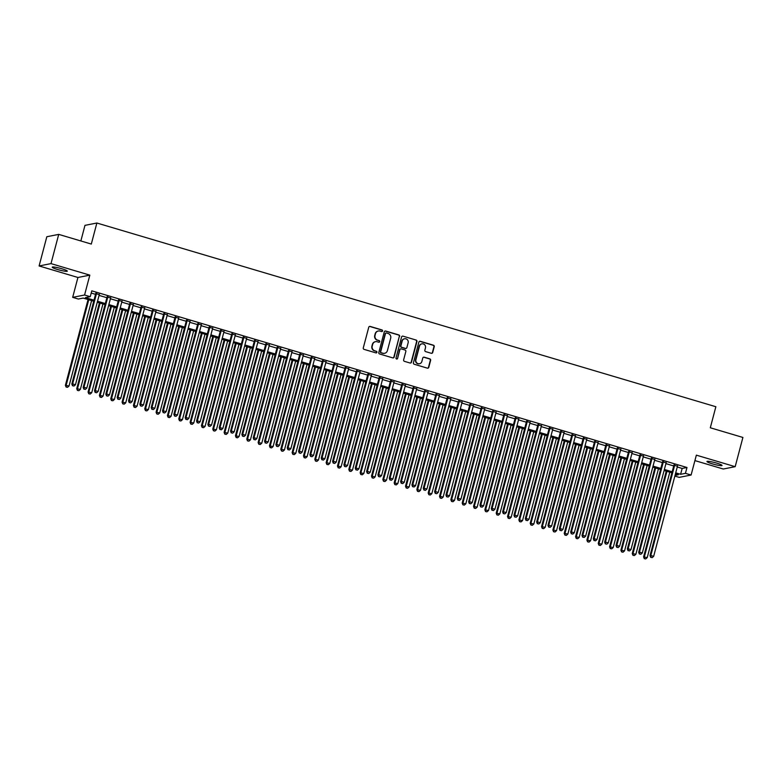 <?xml version="1.0" encoding="UTF-8"?>
<svg xmlns="http://www.w3.org/2000/svg" width="782" height="782" viewBox="0 0 782 782"><rect width="100%" height="100%" fill="white"/><g stroke="black" fill="none" stroke-linecap="round" stroke-linejoin="round"><path stroke-width="1.17" d="M382.554 330.972A0.841 0.802 78.9 0 0 381.987 329.936L370.16 326.426A1.193 1.153 78.9 0 0 368.752 327.238L363.288 347.892A1.193 1.153 78.9 0 0 364.099 349.378L375.927 352.887A0.841 0.802 78.9 0 0 376.914 352.311A0.841 0.802 78.9 0 0 376.347 351.274L374.822 350.825A3.822 3.685 78.9 0 1 372.222 346.094L372.682 344.373A3.822 3.685 78.9 0 1 377.217 341.754L378.742 342.213A0.841 0.802 78.9 0 0 379.729 341.636A0.841 0.802 78.9 0 0 379.172 340.6L377.638 340.15A3.822 3.685 78.9 0 1 375.047 335.419L375.497 333.699A3.822 3.685 78.9 0 1 380.032 331.089L381.567 331.539A0.841 0.802 78.9 0 0 382.554 330.972M381.772 331.568A0.841 0.802 78.9 0 0 381.665 329.994L369.847 326.485A1.193 1.153 78.9 0 0 369.475 326.446M376.132 352.917A0.841 0.802 78.9 0 0 376.025 351.343L374.822 350.825M378.957 342.242A0.841 0.802 78.9 0 0 378.85 340.669L377.638 340.15M716.547 463.071A7.8 0.948 -165.2 0 0 706.957 461.478A7.8 0.948 -165.2 0 0 712.441 463.882A7.8 0.948 -165.2 0 0 722.03 465.466A7.8 0.948 -165.2 0 0 716.547 463.071M61.837 268.754A7.8 0.948 -165.2 0 0 52.247 267.161A7.8 0.948 -165.2 0 0 57.731 269.565A7.8 0.948 -165.2 0 0 67.32 271.149A7.8 0.948 -165.2 0 0 61.837 268.754M431.293 353.288A1.193 1.153 78.9 0 0 432.7 352.477L434.235 346.68A1.193 1.153 78.9 0 0 433.423 345.204L420.296 341.304A1.193 1.153 78.9 0 0 418.878 342.115L413.424 362.78A1.193 1.153 78.9 0 0 414.235 364.256L427.363 368.146A1.193 1.153 78.9 0 0 428.78 367.335L430.628 360.336A1.193 1.153 78.9 0 0 429.817 358.86L424.196 357.188A1.193 1.153 78.9 0 0 422.779 358.009L421.869 361.48A3.196 3.079 78.9 0 1 419.504 363.728A3.196 3.079 78.9 0 1 415.916 359.71L419.504 346.113A3.196 3.079 78.9 0 1 421.86 343.855A3.196 3.079 78.9 0 1 425.457 347.882L424.861 350.14A1.193 1.153 78.9 0 0 425.672 351.626L431.293 353.288M677.261 466.991L682.148 468.447L686.977 467.499L685.433 473.345L691.102 475.026L679.206 477.372L674.856 476.082M58.718 234.385L50.996 263.612L39.1 265.958L46.822 236.731L58.718 234.385L91.308 244.062L96.87 223.017L715.862 406.728L710.31 427.774L742.9 437.451L735.178 466.678L696.351 455.153L691.102 475.026M39.1 265.958L77.926 277.483L89.822 275.137L50.996 263.612M89.822 275.137L84.573 295.01L90.243 296.691L85.414 297.639L93.987 300.18M686.977 467.499L91.787 290.845L90.243 296.691M399.631 336.407A1.193 1.153 78.9 0 0 398.82 334.931L385.692 331.03A1.193 1.153 78.9 0 0 384.275 331.851L378.811 352.506A1.193 1.153 78.9 0 0 379.622 353.982L392.75 357.882A1.193 1.153 78.9 0 0 394.167 357.061L399.309 336.465A1.193 1.153 78.9 0 0 398.497 334.989L385.37 331.099A1.193 1.153 78.9 0 0 384.998 331.05M402.994 336.162L416.122 340.062A1.193 1.153 78.9 0 1 416.933 341.538L411.479 362.193A1.193 1.153 78.9 0 1 410.061 363.014L404.441 361.343A1.193 1.153 78.9 0 1 403.629 359.867L405.838 351.489A1.193 1.153 78.9 0 0 405.037 350.013L401.303 348.909A1.193 1.153 78.9 0 0 399.885 349.72L397.588 358.449A0.841 0.802 78.9 0 1 396.973 359.036A0.841 0.802 78.9 0 1 396.024 357.98L401.577 336.983A1.193 1.153 78.9 0 1 402.994 336.162L416.122 340.062M694.915 460.598L723.282 469.014L735.178 466.678M99.275 294.618L95.736 293.563M110.614 297.981L107.075 296.935M121.953 301.344L118.405 300.298M133.282 304.716L129.744 303.66M144.621 308.079L141.083 307.023M155.96 311.441L152.422 310.395M167.299 314.804L163.761 313.758M178.638 318.176L175.09 317.121M189.967 321.539L186.429 320.483M201.306 324.901L197.768 323.846M212.645 328.264L209.107 327.218M223.984 331.627L220.446 330.581M235.323 334.999L231.775 333.943M246.653 338.362L243.114 337.306M257.992 341.724L254.453 340.678M269.331 345.087L265.792 344.041M280.67 348.459L277.131 347.404M292.009 351.822L288.46 350.766M303.338 355.184L299.799 354.129M314.677 358.547L311.138 357.501M326.016 361.91L322.477 360.864M337.355 365.282L333.806 364.226M348.684 368.645L345.145 367.589M360.023 372.007L356.484 370.961M371.362 375.37L367.823 374.324M382.701 378.742L379.162 377.686M394.04 382.105L390.492 381.049M405.369 385.467L401.831 384.412M416.708 388.83L413.17 387.784M428.047 392.193L424.509 391.147M439.386 395.565L435.848 394.509M450.725 398.928L447.177 397.872M462.054 402.29L458.516 401.244M473.393 405.653L469.855 404.607M484.732 409.025L481.194 407.969M496.071 412.388L492.533 411.332M507.41 415.75L503.862 414.695M518.74 419.113L515.201 418.067M530.079 422.476L526.54 421.43M541.418 425.848L537.879 424.792M552.757 429.21L549.218 428.155M564.096 432.573L560.547 431.527M575.425 435.936L571.886 434.89M586.764 439.308L583.225 438.252M598.103 442.671L594.564 441.615M609.442 446.033L605.894 444.987M620.771 449.396L617.233 448.35M632.11 452.758L628.572 451.713M643.449 456.131L639.911 455.075M654.788 459.493L651.25 458.438M666.127 462.856L662.579 461.81M91.201 293.055L95.531 294.335M99.07 295.391L106.87 297.707M110.409 298.753L118.209 301.07M121.748 302.116L129.538 304.433M133.087 305.488L140.877 307.795M144.416 308.851L152.216 311.168M155.755 312.214L163.555 314.53M167.094 315.576L174.894 317.893M178.433 318.948L186.224 321.255M189.772 322.311L197.563 324.618M201.101 325.674L208.902 327.99M212.44 329.036L220.241 331.353M223.779 332.399L231.57 334.716M235.118 335.771L242.909 338.078M246.447 339.134L254.248 341.451M257.786 342.496L265.587 344.813M269.125 345.859L276.926 348.176M280.464 349.231L288.255 351.538M291.803 352.594L299.594 354.911M303.133 355.957L310.933 358.273M314.472 359.319L322.272 361.636M325.811 362.682L333.611 364.998M337.15 366.054L344.94 368.361M348.489 369.417L356.279 371.733M359.818 372.779L367.618 375.096M371.157 376.142L378.957 378.459M382.496 379.514L390.296 381.821M393.835 382.877L401.625 385.194M405.174 386.24L412.964 388.556M416.503 389.602L424.303 391.919M427.842 392.965L435.642 395.281M439.181 396.337L446.981 398.644M450.52 399.7L458.311 402.016M461.859 403.062L469.65 405.379M473.188 406.425L480.989 408.742M484.527 409.797L492.328 412.104M495.866 413.16L503.657 415.477M507.205 416.523L514.996 418.839M518.534 419.885L526.335 422.202M529.873 423.248L537.674 425.564M541.212 426.62L549.013 428.927M552.551 429.983L560.342 432.299M563.89 433.345L571.681 435.662M575.22 436.708L583.02 439.025M586.559 440.08L594.359 442.387M597.898 443.443L605.698 445.76M609.237 446.805L617.027 449.122M620.576 450.168L628.366 452.485M631.905 453.54L639.705 455.847M643.244 456.903L651.044 459.21M654.583 460.266L662.383 462.582M665.922 463.628L673.713 465.945M677.456 466.219L673.918 465.173M96.87 223.017L84.974 225.353L80.859 240.954M93.713 301.217L83.166 298.089L78.347 299.037L72.677 297.356L84.573 295.01M77.926 277.483L72.677 297.356M675.716 472.836L680.604 474.293L685.433 473.345M97.525 301.236L105.326 303.553M108.864 304.599L116.665 306.915M120.203 307.961L127.994 310.278M131.542 311.334L139.333 313.641M142.871 314.696L150.672 317.013M154.21 318.059L162.011 320.376M165.549 321.422L173.35 323.738M176.888 324.794L184.679 327.101M188.227 328.157L196.018 330.463M199.557 331.519L207.357 333.836M210.896 334.882L218.696 337.198M222.235 338.244L230.025 340.561M233.574 341.617L241.364 343.924M244.903 344.979L252.703 347.296M256.242 348.342L264.042 350.659M267.581 351.704L275.381 354.021M278.92 355.077L286.711 357.384M290.259 358.439L298.05 360.756M301.588 361.802L309.389 364.119M312.927 365.165L320.728 367.481M324.266 368.527L332.067 370.844M335.605 371.9L343.396 374.207M346.944 375.262L354.735 377.579M358.273 378.625L366.074 380.942M369.612 381.987L377.413 384.304M380.951 385.36L388.752 387.667M392.29 388.722L400.081 391.039M403.629 392.085L411.42 394.402M414.959 395.448L422.759 397.764M426.298 398.81L434.098 401.127M437.637 402.183L445.437 404.49M448.976 405.545L456.766 407.862M460.315 408.908L468.105 411.224M471.644 412.27L479.444 414.587M482.983 415.643L490.783 417.95M494.322 419.005L502.112 421.322M505.661 422.368L513.451 424.685M516.99 425.731L524.79 428.047M528.329 429.093L536.129 431.41M539.668 432.466L547.468 434.772M551.007 435.828L558.798 438.145M562.346 439.191L570.137 441.507M573.675 442.553L581.476 444.87M585.014 445.926L592.815 448.233M596.353 449.288L604.154 451.605M607.692 452.651L615.483 454.968M619.031 456.014L626.822 458.33M630.36 459.386L638.161 461.693M641.699 462.748L649.5 465.055M653.038 466.111L660.839 468.428M664.377 469.474L672.168 471.79M675.042 475.388L678.356 474.733L675.443 473.872M671.894 472.817L664.104 470.51M660.565 469.454L652.765 467.137M649.226 466.092L641.426 463.775M637.887 462.729L630.096 460.412M626.548 459.357L618.758 457.05M615.219 455.994L607.418 453.677M603.88 452.631L596.079 450.315M592.541 449.269L584.741 446.952M581.202 445.896L573.411 443.59M569.863 442.534L562.072 440.227M558.534 439.171L550.733 436.855M547.195 435.809L539.394 433.492M535.856 432.446L528.055 430.129M524.517 429.074L516.726 426.767M513.178 425.711L505.387 423.394M501.849 422.348L494.048 420.032M490.51 418.986L482.709 416.669M479.171 415.613L471.37 413.307M467.832 412.251L460.041 409.944M456.493 408.888L448.702 406.572M445.163 405.526L437.363 403.209M433.824 402.163L426.024 399.846M422.485 398.791L414.695 396.484M411.146 395.428L403.356 393.111M399.817 392.065L392.017 389.749M388.478 388.703L380.678 386.386M377.139 385.331L369.339 383.024M365.8 381.968L358.009 379.661M354.461 378.605L346.67 376.289M343.132 375.243L335.331 372.926M331.793 371.88L323.992 369.563M320.454 368.508L312.653 366.201M309.115 365.145L301.324 362.828M297.776 361.783L289.985 359.466M286.447 358.42L278.646 356.103M275.108 355.048L267.307 352.741M263.769 351.685L255.968 349.378M252.43 348.322L244.639 346.006M241.091 344.96L233.3 342.643M229.761 341.597L221.961 339.28M218.422 338.225L210.622 335.918M207.083 334.862L199.283 332.546M195.744 331.5L187.954 329.183M184.405 328.137L176.615 325.82M173.076 324.765L165.276 322.458M161.737 321.402L153.937 319.085M150.398 318.039L142.607 315.723M139.059 314.677L131.268 312.36M127.73 311.314L119.929 308.998M116.391 307.942L108.59 305.635M105.052 304.579L97.251 302.263M682.148 468.447L680.604 474.293M378.165 331.04A3.822 3.685 78.9 0 0 375.184 333.767L375.497 333.699M377.315 340.209A3.822 3.685 78.9 0 1 374.725 335.488L375.184 333.767M375.34 341.714A3.822 3.685 78.9 0 0 372.359 344.432L372.682 344.373M374.5 350.883A3.822 3.685 78.9 0 1 371.909 346.152L372.359 344.432M393.121 357.921A1.193 1.153 78.9 0 0 393.845 357.13L399.309 336.465M386.484 333.005A0.841 0.802 78.9 0 0 385.497 333.572L380.707 351.704A0.841 0.802 78.9 0 0 381.274 352.741L382.887 353.22A3.822 3.685 78.9 0 0 387.413 350.6L390.687 338.205A3.822 3.685 78.9 0 0 388.097 333.484L386.484 333.005M385.956 333.034A0.841 0.802 78.9 0 0 385.174 333.64L385.497 333.572M384.431 353.327A3.822 3.685 78.9 0 1 382.564 353.278L380.951 352.799A0.841 0.802 78.9 0 1 380.384 351.763L385.174 333.64M410.433 363.063A1.193 1.153 78.9 0 0 411.156 362.262L416.611 341.607A1.193 1.153 78.9 0 0 415.799 340.131M400.609 348.928A1.193 1.153 78.9 0 0 399.563 349.789L397.588 358.449M396.806 359.055A0.841 0.802 78.9 0 0 397.266 358.508M408.136 342.799A3.196 3.079 78.9 0 0 404.548 338.782A3.196 3.079 78.9 0 0 402.183 341.03L400.922 345.82A1.193 1.153 78.9 0 0 401.733 347.306L405.457 348.41A1.193 1.153 78.9 0 0 406.875 347.589L408.136 342.799M404.382 338.811A3.196 3.079 78.9 0 0 401.86 341.099L402.183 341.03M405.829 348.449A1.193 1.153 78.9 0 1 405.135 348.469L401.41 347.364A1.193 1.153 78.9 0 1 400.599 345.888L401.86 341.099M421.703 343.894A3.196 3.079 78.9 0 0 419.181 346.172L419.504 346.113M419.348 363.757A3.196 3.079 78.9 0 1 415.594 359.769L419.181 346.172M427.734 368.195A1.193 1.153 78.9 0 0 428.458 367.393L430.305 360.394A1.193 1.153 78.9 0 0 429.494 358.918L423.873 357.247A1.193 1.153 78.9 0 0 423.502 357.208M431.664 353.337A1.193 1.153 78.9 0 0 432.387 352.535L433.912 346.739A1.193 1.153 78.9 0 0 433.101 345.263L419.973 341.363A1.193 1.153 78.9 0 0 419.602 341.323M88.063 299.535L65.395 385.321L69.041 386.005L91.602 300.591M88.767 299.75L66.206 385.164L66.089 387.041L67.545 387.315L66.411 386.982M69.041 386.005L67.545 387.315M66.089 387.041L65.395 385.321M95.834 293.201L71.827 384.05L72.628 383.894L96.538 293.406M72.843 385.712L73.977 386.054L72.843 385.712L72.628 383.894L75.463 384.734L99.373 294.247M71.827 384.05L72.521 385.78M73.977 386.054L75.463 384.734M99.402 302.908L76.734 388.683L80.37 389.368L102.941 303.954M100.106 303.113L77.535 388.527L77.428 390.413L78.884 390.687L77.75 390.345M80.37 389.368L78.884 390.687M77.428 390.413L76.734 388.683M110.741 306.27L88.073 392.046L91.709 392.73L114.28 307.316M111.445 306.476L88.874 391.89L88.767 393.776L90.213 394.05L89.08 393.708M91.709 392.73L90.213 394.05M88.767 393.776L88.073 392.046M122.07 309.633L99.412 395.418L103.048 396.103L125.619 310.679M122.784 309.838L100.213 395.252L100.096 397.139L101.552 397.412L100.419 397.08M103.048 396.103L101.552 397.412M100.096 397.139L99.412 395.418M133.409 312.995L110.751 398.781L114.387 399.465L136.948 314.051M134.123 313.211L111.552 398.625L111.435 400.501L112.891 400.775L111.758 400.443M114.387 399.465L112.891 400.775M111.435 400.501L110.751 398.781M107.173 296.564L83.166 387.422L83.967 387.256L107.877 296.769M84.173 389.084L85.306 389.416L84.173 389.084L83.967 387.256L86.802 388.107L110.712 297.619M83.166 387.422L83.85 389.143M85.306 389.416L86.802 388.107M118.502 299.926L94.505 390.785L95.306 390.629L119.216 300.141M95.512 392.447L96.645 392.779L95.512 392.447L95.306 390.629L98.141 391.469L122.051 300.982M94.505 390.785L95.189 392.505M96.645 392.779L98.141 391.469M129.841 303.289L105.834 394.148L106.645 393.991L130.545 303.504M106.851 395.809L107.984 396.142L106.851 395.809L106.645 393.991L109.48 394.832L133.38 304.345M105.834 394.148L106.528 395.878M107.984 396.142L109.48 394.832M141.18 306.661L117.173 397.51L117.974 397.354L141.884 306.867M118.19 399.172L119.323 399.514L118.19 399.172L117.974 397.354L120.809 398.194L144.719 307.707M117.173 397.51L117.867 399.24M119.323 399.514L120.809 398.194M144.748 316.358L122.08 402.144L125.726 402.828L148.287 317.414M145.452 316.573L122.891 401.987L122.774 403.874L124.23 404.138L123.097 403.805M125.726 402.828L124.23 404.138M122.774 403.874L122.08 402.144M152.519 310.024L128.512 400.883L129.313 400.716L153.223 310.229M129.519 402.544L130.653 402.877L129.519 402.544L129.313 400.716L132.148 401.557L156.058 311.07M128.512 400.883L129.206 402.603M130.653 402.877L132.148 401.557M156.087 319.73L133.419 405.506L137.055 406.19L159.626 320.776M156.791 319.936L134.221 405.35L134.113 407.236L135.569 407.51L134.436 407.168M137.055 406.19L135.569 407.51M134.113 407.236L133.419 405.506M163.858 313.387L139.851 404.245L140.652 404.089L164.562 313.602M140.858 405.907L141.992 406.239L140.858 405.907L140.652 404.089L143.487 404.929L167.397 314.442M139.851 404.245L140.535 405.966M141.992 406.239L143.487 404.929M167.426 323.093L144.758 408.878L148.394 409.553L170.965 324.139M168.13 323.298L145.56 408.712L145.452 410.599L146.899 410.873L145.765 410.54M148.394 409.553L146.899 410.873M145.452 410.599L144.758 408.878M175.188 316.749L151.19 407.608L151.991 407.451L175.901 316.964M152.197 409.269L153.331 409.602L152.197 409.269L151.991 407.451L154.826 408.292L178.736 317.805M151.19 407.608L151.874 409.328M153.331 409.602L154.826 408.292M178.755 326.456L156.097 412.241L159.733 412.925L182.304 327.511M179.469 326.671L156.899 412.085L156.781 413.961L158.238 414.235L157.104 413.903M159.733 412.925L158.238 414.235M156.781 413.961L156.097 412.241M186.527 320.121L162.519 410.97L163.33 410.814L187.23 320.327M163.536 412.632L164.67 412.974L163.536 412.632L163.33 410.814L166.165 411.655L190.065 321.167M162.519 410.97L163.213 412.7M164.67 412.974L166.165 411.655M190.094 329.818L167.436 415.604L171.072 416.288L193.633 330.874M190.798 330.033L168.238 415.447L168.12 417.324L169.577 417.598L168.443 417.265M171.072 416.288L169.577 417.598M168.12 417.324L167.436 415.604M197.866 323.484L173.858 414.333L174.66 414.177L198.569 323.689M174.875 415.995L176.009 416.337L174.875 415.995L174.66 414.177L177.494 415.017L201.404 324.53M173.858 414.333L174.552 416.063M176.009 416.337L177.494 415.017M201.433 333.191L178.765 418.966L182.411 419.651L204.972 334.237M202.137 333.396L179.577 418.81L179.459 420.696L180.916 420.97L179.782 420.628M182.411 419.651L180.916 420.97M179.459 420.696L178.765 418.966M209.205 326.847L185.197 417.705L185.999 417.539L209.908 327.052M186.204 419.367L187.338 419.699L186.204 419.367L185.999 417.539L188.833 418.39L212.743 327.902M185.197 417.705L185.891 419.426M187.338 419.699L188.833 418.39M212.772 336.553L190.104 422.329L193.74 423.013L216.311 337.599M213.476 336.759L190.906 422.172L190.798 424.059L192.255 424.333L191.121 423.991M193.74 423.013L192.255 424.333M190.798 424.059L190.104 422.329M220.544 330.209L196.536 421.068L197.338 420.912L221.247 330.424M197.543 422.73L198.677 423.062L197.543 422.73L197.338 420.912L200.172 421.752L224.082 331.265M196.536 421.068L197.22 422.788M198.677 423.062L200.172 421.752M224.111 339.916L201.443 425.701L205.08 426.385L227.65 340.962M224.815 340.121L202.245 425.535L202.137 427.422L203.584 427.695L202.45 427.363M205.08 426.385L203.584 427.695M202.137 427.422L201.443 425.701M231.873 333.572L207.875 424.43L208.677 424.274L232.586 333.787M208.882 426.092L210.016 426.434L208.882 426.092L208.677 424.274L211.511 425.115L235.421 334.628M207.875 424.43L208.559 426.161M210.016 426.434L211.511 425.115M243.212 336.944L219.204 427.793L220.016 427.637L243.916 337.15M220.221 429.455L221.355 429.797L220.221 429.455L220.016 427.637L222.85 428.477L246.75 337.99M219.204 427.793L219.898 429.523M221.355 429.797L222.85 428.477M254.551 340.307L230.543 431.165L231.345 430.999L255.255 340.512M231.56 432.827L232.694 433.16L231.56 432.827L231.345 430.999L234.18 431.84L258.089 341.353M230.543 431.165L231.237 432.886M232.694 433.16L234.18 431.84M235.441 343.278L212.782 429.064L216.419 429.748L238.989 344.334M236.154 343.493L213.584 428.907L213.466 430.784L214.923 431.058L213.789 430.726M216.419 429.748L214.923 431.058M213.466 430.784L212.782 429.064M246.78 346.641L224.121 432.426L227.758 433.111L250.318 347.697M247.483 346.856L224.923 432.27L224.805 434.157L226.262 434.43L225.128 434.088M227.758 433.111L226.262 434.43M224.805 434.157L224.121 432.426M258.119 350.013L235.45 435.789L239.087 436.473L261.657 351.059M258.822 350.219L236.262 435.633L236.144 437.519L237.601 437.793L236.467 437.451M239.087 436.473L237.601 437.793M236.144 437.519L235.45 435.789M265.89 343.669L241.882 434.528L242.684 434.372L266.594 343.885M242.889 436.19L244.023 436.522L242.889 436.19L242.684 434.372L245.519 435.212L269.428 344.725M241.882 434.528L242.576 436.248M244.023 436.522L245.519 435.212M269.458 353.376L246.789 439.161L250.426 439.836L272.996 354.422M270.161 353.581L247.591 438.995L247.483 440.882L248.94 441.156L247.806 440.823M250.426 439.836L248.94 441.156M247.483 440.882L246.789 439.161M277.219 347.032L253.221 437.891L254.023 437.734L277.933 347.247M254.228 439.552L255.362 439.885L254.228 439.552L254.023 437.734L256.858 438.575L280.767 348.088M253.221 437.891L253.906 439.611M255.362 439.885L256.858 438.575M280.797 356.739L258.128 442.524L261.765 443.208L284.335 357.794M281.5 356.954L258.93 442.368L258.813 444.244L260.269 444.518L259.135 444.186M261.765 443.208L260.269 444.518M258.813 444.244L258.128 442.524M288.558 350.404L264.56 441.253L265.362 441.097L289.272 350.61M265.567 442.915L266.701 443.257L265.567 442.915L265.362 441.097L268.197 441.938L292.097 351.45M264.56 441.253L265.245 442.983M266.701 443.257L268.197 441.938M292.126 360.101L269.467 445.887L273.104 446.571L295.674 361.157M292.839 360.316L270.269 445.73L270.152 447.607L271.608 447.881L270.474 447.548M273.104 446.571L271.608 447.881M270.152 447.607L269.467 445.887M299.897 353.767L275.89 444.616L276.701 444.459L300.601 353.972M276.906 446.278L278.04 446.62L276.906 446.278L276.701 444.459L279.526 445.3L303.436 354.813M275.89 444.616L276.584 446.346M278.04 446.62L279.526 445.3M303.465 363.474L280.797 449.249L284.443 449.933L307.003 364.52M304.169 363.679L281.608 449.093L281.491 450.979L282.947 451.253L281.813 450.911M284.443 449.933L282.947 451.253M281.491 450.979L280.797 449.249M311.236 357.13L287.229 447.988L288.03 447.822L311.94 357.335M288.245 449.65L289.379 449.982L288.245 449.65L288.03 447.822L290.865 448.673L314.775 358.185M287.229 447.988L287.923 449.709M289.379 449.982L290.865 448.673M314.804 366.836L292.136 452.612L295.772 453.296L318.342 367.882M315.508 367.041L292.937 452.455L292.83 454.342L294.286 454.616L293.152 454.274M295.772 453.296L294.286 454.616M292.83 454.342L292.136 452.612M322.575 360.492L298.568 451.351L299.369 451.194L323.279 360.707M299.574 453.013L300.708 453.345L299.574 453.013L299.369 451.194L302.204 452.035L326.114 361.548M298.568 451.351L299.252 453.071M300.708 453.345L302.204 452.035M326.143 370.199L303.475 455.984L307.111 456.668L329.681 371.255M326.847 370.404L304.276 455.818L304.169 457.705L305.615 457.978L304.491 457.646M307.111 456.668L305.615 457.978M304.169 457.705L303.475 455.984M333.904 363.855L309.907 454.713L310.708 454.557L334.618 364.07M310.913 456.375L312.047 456.717L310.913 456.375L310.708 454.557L313.543 455.398L337.453 364.911M309.907 454.713L310.591 456.444M312.047 456.717L313.543 455.398M337.472 373.561L314.814 459.347L318.45 460.031L341.02 374.617M338.186 373.776L315.615 459.19L315.498 461.067L316.954 461.341L315.82 461.009M318.45 460.031L316.954 461.341M315.498 461.067L314.814 459.347M345.243 367.227L321.236 458.076L322.047 457.92L345.947 367.432M322.252 459.738L323.386 460.08L322.252 459.738L322.047 457.92L324.882 458.76L348.782 368.273M321.236 458.076L321.93 459.806M323.386 460.08L324.882 458.76M348.811 376.924L326.153 462.709L329.789 463.394L352.35 377.98M349.525 377.139L326.954 462.553L326.837 464.44L328.293 464.713L327.159 464.371M329.789 463.394L328.293 464.713M326.837 464.44L326.153 462.709M360.15 380.296L337.482 466.072L341.128 466.756L363.689 381.342M360.854 380.502L338.293 465.916L338.176 467.802L339.632 468.076L338.498 467.734M341.128 466.756L339.632 468.076M338.176 467.802L337.482 466.072M371.489 383.659L348.821 469.444L352.457 470.119L375.028 384.705M372.193 383.864L349.622 469.278L349.515 471.165L350.971 471.438L349.837 471.106M352.457 470.119L350.971 471.438M349.515 471.165L348.821 469.444M356.582 370.59L332.575 461.448L333.376 461.282L357.286 370.795M333.591 463.11L334.725 463.443L333.591 463.11L333.376 461.282L336.211 462.123L360.121 371.636M332.575 461.448L333.269 463.169M334.725 463.443L336.211 462.123M367.921 373.952L343.914 464.811L344.715 464.655L368.625 374.167M344.93 466.473L346.055 466.805L344.93 466.473L344.715 464.655L347.55 465.495L371.46 375.008M343.914 464.811L344.608 466.531M346.055 466.805L347.55 465.495M379.26 377.315L355.253 468.174L356.054 468.017L379.964 377.53M356.26 469.835L357.394 470.168L356.26 469.835L356.054 468.017L358.889 468.858L382.799 378.371M355.253 468.174L355.937 469.894M357.394 470.168L358.889 468.858M382.828 387.022L360.16 472.807L363.796 473.491L386.367 388.077M383.532 387.237L360.961 472.651L360.854 474.527L362.301 474.801L361.167 474.469M363.796 473.491L362.301 474.801M360.854 474.527L360.16 472.807M390.589 380.687L366.592 471.536L367.393 471.38L391.303 380.893M367.599 473.198L368.733 473.54L367.599 473.198L367.393 471.38L370.228 472.22L394.138 381.733M366.592 471.536L367.276 473.266M368.733 473.54L370.228 472.22M394.157 390.384L371.499 476.17L375.135 476.854L397.706 391.44M394.871 390.599L372.3 476.013L372.183 477.89L373.64 478.164L372.506 477.831M375.135 476.854L373.64 478.164M372.183 477.89L371.499 476.17M401.928 384.05L377.921 474.899L378.732 474.742L402.632 384.255M378.938 476.561L380.072 476.903L378.938 476.561L378.732 474.742L381.567 475.583L405.467 385.096M377.921 474.899L378.615 476.629M380.072 476.903L381.567 475.583M405.496 393.757L382.838 479.532L386.474 480.216L409.035 394.802M406.2 393.962L383.639 479.376L383.522 481.262L384.979 481.536L383.845 481.194M386.474 480.216L384.979 481.536M383.522 481.262L382.838 479.532M413.267 387.413L389.26 478.271L390.062 478.115L413.971 387.628M390.277 479.933L391.411 480.265L390.277 479.933L390.062 478.115L392.896 478.955L416.806 388.468M389.26 478.271L389.954 479.992M391.411 480.265L392.896 478.955M416.835 397.119L394.167 482.895L397.813 483.579L420.374 398.165M417.539 397.324L394.978 482.738L394.861 484.625L396.318 484.899L395.184 484.557M397.813 483.579L396.318 484.899M394.861 484.625L394.167 482.895M424.606 390.775L400.599 481.634L401.401 481.477L425.31 390.99M401.606 483.296L402.74 483.628L401.606 483.296L401.401 481.477L404.235 482.318L428.145 391.831M400.599 481.634L401.293 483.354M402.74 483.628L404.235 482.318M428.174 400.482L405.506 486.267L409.142 486.951L431.713 401.537M428.878 400.687L406.308 486.111L406.2 487.988L407.657 488.261L406.523 487.929M409.142 486.951L407.657 488.261M406.2 487.988L405.506 486.267M439.513 403.844L416.845 489.63L420.481 490.314L443.052 404.9M440.217 404.059L417.647 489.473L417.539 491.35L418.986 491.624L417.852 491.292M420.481 490.314L418.986 491.624M417.539 491.35L416.845 489.63M450.843 407.207L428.184 492.992L431.82 493.677L454.391 408.263M451.556 407.422L428.986 492.836L428.868 494.723L430.325 494.996L429.191 494.654M431.82 493.677L430.325 494.996M428.868 494.723L428.184 492.992M435.945 394.148L411.938 484.996L412.74 484.84L436.649 394.353M412.945 486.658L414.079 487L412.945 486.658L412.74 484.84L415.574 485.681L439.484 395.193M411.938 484.996L412.622 486.727M414.079 487L415.574 485.681M447.275 397.51L423.277 488.359L424.079 488.203L447.988 397.715M424.284 490.021L425.418 490.363L424.284 490.021L424.079 488.203L426.913 489.043L450.823 398.556M423.277 488.359L423.961 490.089M425.418 490.363L426.913 489.043M458.614 400.873L434.606 491.731L435.418 491.565L459.317 401.078M435.623 493.393L436.757 493.725L435.623 493.393L435.418 491.565L438.252 492.406L462.152 401.919M434.606 491.731L435.3 493.452M436.757 493.725L438.252 492.406M462.182 410.579L439.523 496.355L443.159 497.039L465.72 411.625M462.885 410.785L440.325 496.199L440.207 498.085L441.664 498.359L440.53 498.017M443.159 497.039L441.664 498.359M440.207 498.085L439.523 496.355M469.953 404.235L445.945 495.094L446.747 494.938L470.656 404.45M446.962 496.756L448.096 497.088L446.962 496.756L446.747 494.938L449.582 495.778L473.491 405.291M445.945 495.094L446.639 496.814M448.096 497.088L449.582 495.778M473.521 413.942L450.852 499.727L454.489 500.402L477.059 414.988M474.224 414.147L451.664 499.561L451.546 501.448L453.003 501.721L451.869 501.389M454.489 500.402L453.003 501.721M451.546 501.448L450.852 499.727M481.292 407.598L457.284 498.457L458.086 498.3L481.995 407.813M458.291 500.118L459.425 500.451L458.291 500.118L458.086 498.3L460.921 499.141L484.83 408.654M457.284 498.457L457.978 500.177M459.425 500.451L460.921 499.141M484.86 417.305L462.191 503.09L465.828 503.774L488.398 418.36M485.563 417.52L462.993 502.934L462.885 504.81L464.342 505.084L463.208 504.752M465.828 503.774L464.342 505.084M462.885 504.81L462.191 503.09M492.631 410.97L468.623 501.819L469.425 501.663L493.334 411.176M469.63 503.481L470.764 503.823L469.63 503.481L469.425 501.663L472.26 502.503L496.169 412.016M468.623 501.819L469.308 503.549M470.764 503.823L472.26 502.503M496.199 420.667L473.53 506.453L477.167 507.137L499.737 421.723M496.902 420.882L474.332 506.296L474.215 508.173L475.671 508.447L474.537 508.114M477.167 507.137L475.671 508.447M474.215 508.173L473.53 506.453M503.96 414.333L479.962 505.182L480.764 505.025L504.673 414.538M480.969 506.844L482.103 507.186L480.969 506.844L480.764 505.025L483.599 505.866L507.508 415.379M479.962 505.182L480.647 506.912M482.103 507.186L483.599 505.866M507.528 424.04L484.869 509.815L488.506 510.499L511.076 425.085M508.241 424.245L485.671 509.659L485.554 511.545L487.01 511.819L485.876 511.477M488.506 510.499L487.01 511.819M485.554 511.545L484.869 509.815M515.299 417.696L491.292 508.554L492.103 508.398L516.003 417.911M492.308 510.216L493.442 510.548L492.308 510.216L492.103 508.398L494.928 509.238L518.837 418.751M491.292 508.554L491.986 510.275M493.442 510.548L494.928 509.238M518.867 427.402L496.208 513.178L499.845 513.862L522.405 428.448M519.571 427.607L497.01 513.021L496.893 514.908L498.349 515.182L497.215 514.839M499.845 513.862L498.349 515.182M496.893 514.908L496.208 513.178M526.638 421.058L502.631 511.917L503.432 511.76L527.342 421.273M503.647 513.578L504.781 513.911L503.647 513.578L503.432 511.76L506.267 512.601L530.176 422.114M502.631 511.917L503.325 513.637M504.781 513.911L506.267 512.601M530.206 430.765L507.538 516.55L511.174 517.234L533.744 431.82M530.91 430.97L508.339 516.394L508.232 518.271L509.688 518.544L508.554 518.212M511.174 517.234L509.688 518.544M508.232 518.271L507.538 516.55M537.977 424.43L513.969 515.279L514.771 515.123L538.681 424.636M514.976 516.941L516.11 517.283L514.976 516.941L514.771 515.123L517.606 515.964L541.515 425.476M513.969 515.279L514.654 517.01M516.11 517.283L517.606 515.964M541.545 434.127L518.877 519.913L522.513 520.597L545.083 435.183M542.249 434.342L519.678 519.756L519.571 521.633L521.027 521.907L519.893 521.574M522.513 520.597L521.027 521.907M519.571 521.633L518.877 519.913M549.306 427.793L525.308 518.642L526.11 518.486L550.02 427.998M526.315 520.304L527.449 520.646L526.315 520.304L526.11 518.486L528.945 519.326L552.854 428.839M525.308 518.642L525.993 520.372M527.449 520.646L528.945 519.326M552.884 437.49L530.216 523.275L533.852 523.96L556.422 438.546M553.588 437.705L531.017 523.119L530.9 525.005L532.356 525.279L531.222 524.937M533.852 523.96L532.356 525.279M530.9 525.005L530.216 523.275M560.645 431.156L536.648 522.014L537.449 521.848L561.359 431.361M537.654 523.676L538.788 524.008L537.654 523.676L537.449 521.848L540.284 522.689L564.184 432.202M536.648 522.014L537.332 523.735M538.788 524.008L540.284 522.689M564.213 440.862L541.555 526.638L545.191 527.322L567.761 441.908M564.927 441.068L542.356 526.482L542.239 528.368L543.695 528.642L542.561 528.3M545.191 527.322L543.695 528.642M542.239 528.368L541.555 526.638M571.984 434.518L547.977 525.377L548.788 525.221L572.688 434.733M548.993 527.039L550.127 527.371L548.993 527.039L548.788 525.221L551.613 526.061L575.523 435.574M547.977 525.377L548.671 527.097M550.127 527.371L551.613 526.061M575.552 444.225L552.884 530.01L556.53 530.685L579.091 445.271M576.256 444.43L553.695 529.844L553.578 531.731L555.034 532.004L553.9 531.672M556.53 530.685L555.034 532.004M553.578 531.731L552.884 530.01M583.323 437.881L559.316 528.74L560.117 528.583L584.027 438.096M560.332 530.401L561.466 530.734L560.332 530.401L560.117 528.583L562.952 529.424L586.862 438.937M559.316 528.74L560.01 530.46M561.466 530.734L562.952 529.424M586.891 447.587L564.223 533.373L567.859 534.057L590.43 448.643M587.595 447.803L565.024 533.216L564.917 535.093L566.373 535.367L565.239 535.035M567.859 534.057L566.373 535.367M564.917 535.093L564.223 533.373M594.662 441.253L570.655 532.102L571.456 531.946L595.366 441.459M571.662 533.764L572.795 534.106L571.662 533.764L571.456 531.946L574.291 532.786L598.201 442.299M570.655 532.102L571.339 533.832M572.795 534.106L574.291 532.786M598.23 450.95L575.562 536.735L579.198 537.42L601.769 452.006M598.934 451.165L576.363 536.579L576.256 538.456L577.702 538.73L576.569 538.397M579.198 537.42L577.702 538.73M576.256 538.456L575.562 536.735M605.991 444.616L581.994 535.474L582.795 535.308L606.705 444.821M583.001 537.126L584.134 537.469L583.001 537.126L582.795 535.308L585.63 536.149L609.54 445.662M581.994 535.474L582.678 537.195M584.134 537.469L585.63 536.149M609.559 454.322L586.901 540.098L590.537 540.782L613.108 455.368M610.273 454.528L587.702 539.942L587.585 541.828L589.042 542.102L587.908 541.76M590.537 540.782L589.042 542.102M587.585 541.828L586.901 540.098M617.33 447.978L593.323 538.837L594.134 538.681L618.034 448.194M594.34 540.499L595.473 540.831L594.34 540.499L594.134 538.681L596.969 539.521L620.869 449.034M593.323 538.837L594.017 540.558M595.473 540.831L596.969 539.521M620.898 457.685L598.24 543.47L601.876 544.145L624.437 458.731M621.612 457.89L599.041 543.304L598.924 545.191L600.381 545.465L599.247 545.122M601.876 544.145L600.381 545.465M598.924 545.191L598.24 543.47M628.669 451.341L604.662 542.2L605.463 542.043L629.373 451.556M605.679 543.861L606.812 544.194L605.679 543.861L605.463 542.043L608.298 542.884L632.208 452.397M604.662 542.2L605.356 543.92M606.812 544.194L608.298 542.884M632.237 461.048L609.569 546.833L613.215 547.517L635.776 462.103M632.941 461.253L610.38 546.677L610.263 548.553L611.719 548.827L610.586 548.495M613.215 547.517L611.719 548.827M610.263 548.553L609.569 546.833M640.008 454.713L616.001 545.562L616.803 545.406L640.712 454.919M617.008 547.224L618.142 547.566L617.008 547.224L616.803 545.406L619.637 546.247L643.547 455.759M616.001 545.562L616.695 547.292M618.142 547.566L619.637 546.247M643.576 464.41L620.908 550.196L624.544 550.88L647.115 465.466M644.28 464.625L621.71 550.039L621.602 551.916L623.058 552.19L621.925 551.857M624.544 550.88L623.058 552.19M621.602 551.916L620.908 550.196M651.347 458.076L627.34 548.925L628.142 548.769L652.051 458.281M628.347 550.587L629.481 550.929L628.347 550.587L628.142 548.769L630.976 549.609L654.886 459.122M627.34 548.925L628.024 550.655M629.481 550.929L630.976 549.609M654.915 467.773L632.247 553.558L635.883 554.243L658.454 468.829M655.619 467.988L633.049 553.402L632.941 555.288L634.388 555.562L633.254 555.22M635.883 554.243L634.388 555.562M632.941 555.288L632.247 553.558M662.677 461.439L638.679 552.297L639.481 552.131L663.39 461.644M639.686 553.959L640.82 554.291L639.686 553.959L639.481 552.131L642.315 552.972L666.225 462.485M638.679 552.297L639.363 554.018M640.82 554.291L642.315 552.972M666.244 471.145L643.586 556.921L647.222 557.605L669.793 472.191M666.958 471.351L644.388 556.764L644.27 558.651L645.727 558.925L644.593 558.583M647.222 557.605L645.727 558.925M644.27 558.651L643.586 556.921M674.016 464.801L650.008 555.66L650.819 555.503L674.719 465.016M651.025 557.322L652.159 557.654L651.025 557.322L650.819 555.503L653.654 556.344L677.554 465.857M650.008 555.66L650.702 557.38M652.159 557.654L653.654 556.344"/></g></svg>
